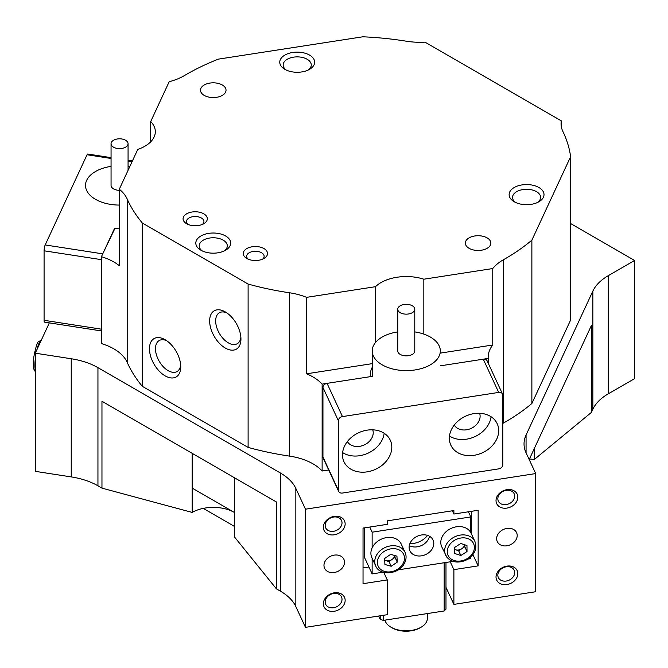 <?xml version="1.0" encoding="UTF-8"?>
<svg xmlns="http://www.w3.org/2000/svg" width="668" height="668" viewBox="0 0 668 668"><rect width="100%" height="100%" fill="white"/><g stroke="black" fill="none" stroke-linecap="round" stroke-linejoin="round"><path stroke-width="1" d="M409.885 543.618A17.877 14.095 155.1 0 0 427.578 535.41M471.316 511.337L471.316 533.69M445.982 562.464L445.982 609.158L444.178 610.97L383.332 620.38L380.209 619.336L378.672 616.021M368.936 567.007L363.033 567.917M383.332 615.303L383.332 620.38M444.178 610.97L444.178 562.748M380.209 619.336L380.209 615.787M391.807 447.184A25.534 20.14 155.1 0 0 390.304 440.245A25.534 20.14 155.1 0 0 362.833 431.136A25.534 20.14 155.1 0 0 342.475 454.816A25.534 20.14 155.1 0 0 343.978 461.747A25.534 20.14 155.1 0 0 371.45 470.865A25.534 20.14 155.1 0 0 391.807 447.184M347.352 441.606A14.045 11.08 155.1 0 0 362.59 445.598A14.045 11.08 155.1 0 0 373.22 432.755A14.045 11.08 155.1 0 0 372.744 429.825M498.695 430.643A25.534 20.14 155.1 0 0 497.192 423.712A25.534 20.14 155.1 0 0 469.729 414.594A25.534 20.14 155.1 0 0 449.364 438.275A25.534 20.14 155.1 0 0 450.867 445.214A25.534 20.14 155.1 0 0 478.338 454.324A25.534 20.14 155.1 0 0 498.695 430.643M454.248 425.073A14.045 11.08 155.1 0 0 469.479 429.065A14.045 11.08 155.1 0 0 480.108 416.222A14.045 11.08 155.1 0 0 479.632 413.292M338.618 491.356L323.195 458.123A4.258 3.357 -24.9 0 1 322.945 456.97L338.367 490.203A4.258 3.357 155.1 0 0 338.618 491.356A4.258 3.357 155.1 0 0 342.475 493.042L498.695 468.869A4.258 3.357 155.1 0 0 502.812 464.761L502.812 395.256A4.258 3.357 155.1 0 0 502.561 394.103A4.258 3.357 155.1 0 0 498.695 392.417L342.475 416.59A4.258 3.357 155.1 0 0 338.367 420.698L338.367 490.203M338.367 420.698L322.945 387.465L322.945 456.97M322.945 387.465A4.258 3.357 -24.9 0 1 327.053 383.357L342.475 416.59M372.276 376.36L327.053 383.357M498.695 392.417L483.273 359.192L440.312 365.83L488.208 358.424A51.077 29.484 180 0 1 488.166 357.221A51.077 29.484 180 0 1 492.759 345.005L440.312 353.113M483.273 359.192A4.258 3.357 -24.9 0 1 487.139 360.87L502.561 394.103M449.506 436.037A25.534 20.14 155.1 0 0 475.023 436.588A25.534 20.14 155.1 0 0 491.072 416.748M342.617 452.57A25.534 20.14 155.1 0 0 368.126 453.129A25.534 20.14 155.1 0 0 384.175 433.281M114.863 228.581L102.747 253.857L45.19 244.947L87.049 154.751A4.258 0.902 -81.2 0 1 87.7 154.024L111.055 157.631M101.427 330.936L44.539 322.135A4.258 0.902 -81.2 0 1 44.088 320.306L44.088 250.801A4.258 0.902 -81.2 0 1 45.19 244.947M262.566 259.167A8.726 5.035 0 0 0 264.119 256.303A8.726 5.035 0 0 0 261.564 252.738A8.726 5.035 0 0 0 252.053 251.652A8.726 5.035 0 0 0 246.667 256.303A8.726 5.035 0 0 0 248.22 259.167M202.371 224.423A8.726 5.035 0 0 0 203.924 221.551A8.726 5.035 0 0 0 201.369 217.993A8.726 5.035 0 0 0 191.858 216.9A8.726 5.035 0 0 0 186.472 221.551A8.726 5.035 0 0 0 188.025 224.423M200.918 250.224L200.918 250.224A17.451 10.078 180 0 1 200.918 235.971A17.451 10.078 180 0 1 225.592 235.971A17.451 10.078 180 0 1 225.592 250.224A17.451 10.078 180 0 1 200.918 250.224M224.264 250.917A14.045 8.108 0 0 0 227.304 245.874A14.045 8.108 0 0 0 223.187 240.146A14.045 8.108 0 0 0 207.882 238.384A14.045 8.108 0 0 0 199.214 245.874A14.045 8.108 0 0 0 202.254 250.917M537.573 202.446A14.045 8.108 0 0 0 540.612 197.411A14.045 8.108 0 0 0 536.504 191.674A14.045 8.108 0 0 0 516.64 191.674A14.045 8.108 0 0 0 512.523 197.411A14.045 8.108 0 0 0 515.562 202.446M514.235 201.753L514.235 201.753A17.451 10.078 180 0 1 514.235 187.508A17.451 10.078 180 0 1 538.909 187.508A17.451 10.078 180 0 1 538.909 201.753A17.451 10.078 180 0 1 514.235 201.753M308.215 70.023A14.045 8.108 0 0 0 311.255 64.988A14.045 8.108 0 0 0 307.138 59.252A14.045 8.108 0 0 0 287.273 59.252A14.045 8.108 0 0 0 283.165 64.988A14.045 8.108 0 0 0 286.205 70.023M284.869 69.33L284.869 69.33A17.451 10.078 180 0 1 284.869 55.085A17.451 10.078 180 0 1 309.551 55.085A17.451 10.078 180 0 1 309.551 69.33A17.451 10.078 180 0 1 284.869 69.33M372.218 367.35A35.755 20.641 0 0 0 370.515 373.646A35.755 20.641 0 0 0 370.874 376.577L322.126 384.117L322.126 470.998A51.077 29.484 0 0 0 313 463.834A51.077 29.484 0 0 0 289.586 456.127A225.575 130.235 180 0 1 248.104 447.401L248.104 284.067L142.292 222.978A225.575 130.235 180 0 1 127.187 199.031L127.187 362.365A51.077 29.484 0 0 0 101.427 343.577L101.427 256.696A51.077 29.484 180 0 1 119.288 265.689L119.288 189.228L137.758 149.432A35.755 20.641 180 0 0 155.318 131.663A35.755 20.641 180 0 0 150.709 121.526L169.179 81.73A51.077 29.484 180 0 0 184.502 75.526A225.575 130.235 180 0 1 218.327 59.143L362.866 36.79A225.575 130.235 180 0 1 406.344 41.207A51.077 29.484 180 0 0 424.998 42.159L561.304 120.85A51.077 29.484 180 0 0 561.062 123.689A51.077 29.484 180 0 0 562.949 131.621A225.575 130.235 180 0 1 570.606 156.721L531.87 240.171A225.575 130.235 180 0 1 503.505 259.702L503.505 423.036A51.077 29.484 0 0 0 502.812 423.428M375.491 342.534L375.491 286.689L306.562 297.352A51.077 29.484 180 0 0 289.586 292.793A225.575 130.235 180 0 1 248.104 284.067M503.505 259.702A51.077 29.484 180 0 0 492.759 268.544L423.829 279.207A35.755 20.641 0 0 0 375.491 286.689M423.829 279.207L423.829 334.1M372.218 363.651L306.562 373.804A51.077 29.484 180 0 1 313 376.952A51.077 29.484 180 0 1 322.126 384.117M234.326 477.67L234.326 536.755L276.393 588.842L280.418 591.163L280.418 473.011L97.945 367.659L97.945 485.811L101.962 488.133L192.192 512.423A29.793 17.201 180 0 1 234.326 512.423L192.192 488.099M225.291 348.045A22.136 12.775 60 0 1 209.643 320.941A22.136 12.775 60 0 1 225.291 311.906L225.291 311.906A22.136 12.775 60 0 1 240.948 339.01A22.136 12.775 60 0 1 225.291 348.045M226.878 312.916A17.877 10.321 -120 0 0 219.363 312.758A17.877 10.321 -120 0 0 216.624 327.086A17.877 10.321 -120 0 0 228.306 342.834A17.877 10.321 -120 0 0 237.24 343.719A17.877 10.321 -120 0 0 240.864 337.14M165.105 375.85A22.136 12.775 60 0 1 149.457 348.746A22.136 12.775 60 0 1 165.105 339.711L165.105 339.711A22.136 12.775 60 0 1 180.752 366.815A22.136 12.775 60 0 1 165.105 375.85M166.691 340.713A17.877 10.321 -120 0 0 159.176 340.563A17.877 10.321 -120 0 0 156.437 354.883A17.877 10.321 -120 0 0 168.111 370.64A17.877 10.321 -120 0 0 177.053 371.525A17.877 10.321 -120 0 0 180.669 364.937M517.817 573.645A11.281 8.893 -24.9 0 1 506.92 584.542A11.281 8.893 -24.9 0 1 496.023 577.018A11.281 8.893 -24.9 0 1 506.92 566.122A11.281 8.893 -24.9 0 1 517.817 573.645M497.835 575.215A8.726 6.88 155.1 0 0 498.345 577.578A8.726 6.88 155.1 0 0 507.73 580.692A8.726 6.88 155.1 0 0 514.686 572.601A8.726 6.88 155.1 0 0 514.176 570.238A8.726 6.88 155.1 0 0 504.791 567.124A8.726 6.88 155.1 0 0 497.835 575.215M345.147 600.357A11.281 8.893 -24.9 0 1 334.25 611.253A11.281 8.893 -24.9 0 1 323.354 603.73A11.281 8.893 -24.9 0 1 334.25 592.833A11.281 8.893 -24.9 0 1 345.147 600.357M325.166 601.926A8.726 6.88 155.1 0 0 325.675 604.289A8.726 6.88 155.1 0 0 335.06 607.404A8.726 6.88 155.1 0 0 342.016 599.313A8.726 6.88 155.1 0 0 341.507 596.95A8.726 6.88 155.1 0 0 332.121 593.835A8.726 6.88 155.1 0 0 325.166 601.926M345.147 523.904A11.281 8.893 -24.9 0 1 334.25 534.801A11.281 8.893 -24.9 0 1 323.354 527.277A11.281 8.893 -24.9 0 1 334.25 516.381A11.281 8.893 -24.9 0 1 345.147 523.904M325.166 525.465A8.726 6.88 155.1 0 0 325.675 527.837A8.726 6.88 155.1 0 0 335.06 530.951A8.726 6.88 155.1 0 0 342.016 522.86A8.726 6.88 155.1 0 0 341.507 520.489A8.726 6.88 155.1 0 0 332.121 517.374A8.726 6.88 155.1 0 0 325.166 525.465M517.817 497.192A11.281 8.893 -24.9 0 1 506.92 508.089A11.281 8.893 -24.9 0 1 496.023 500.566A11.281 8.893 -24.9 0 1 506.92 489.669A11.281 8.893 -24.9 0 1 517.817 497.192M497.835 498.754A8.726 6.88 155.1 0 0 498.345 501.125A8.726 6.88 155.1 0 0 507.73 504.24A8.726 6.88 155.1 0 0 514.686 496.149A8.726 6.88 155.1 0 0 514.176 493.777A8.726 6.88 155.1 0 0 504.791 490.663A8.726 6.88 155.1 0 0 497.835 498.754M186.623 223.722L186.623 223.722A12.133 7.006 180 0 1 186.623 213.818A12.133 7.006 180 0 1 203.773 213.818A12.133 7.006 180 0 1 203.773 223.722A12.133 7.006 180 0 1 186.623 223.722M246.818 258.474A12.133 7.006 180 0 1 246.809 258.474A12.133 7.006 180 0 1 246.818 248.571A12.133 7.006 180 0 1 263.969 248.571A12.133 7.006 180 0 1 263.969 258.474A12.133 7.006 180 0 1 246.818 258.474M487.131 237.883A12.767 7.373 0 0 0 473.211 236.288A12.767 7.373 0 0 0 465.329 243.102A12.767 7.373 0 0 0 469.07 248.312A12.767 7.373 0 0 0 482.989 249.907A12.767 7.373 0 0 0 490.871 243.102A12.767 7.373 0 0 0 487.131 237.883M222.285 84.978A12.767 7.373 0 0 0 208.374 83.383A12.767 7.373 0 0 0 200.492 90.188A12.767 7.373 0 0 0 204.224 95.407A12.767 7.373 0 0 0 218.144 97.002A12.767 7.373 0 0 0 226.026 90.188A12.767 7.373 0 0 0 222.285 84.978M323.972 565.404A10.638 8.392 155.1 0 0 324.598 568.293A10.638 8.392 155.1 0 0 336.046 572.092A10.638 8.392 155.1 0 0 344.529 562.222A10.638 8.392 155.1 0 0 343.903 559.333A10.638 8.392 155.1 0 0 332.455 555.542A10.638 8.392 155.1 0 0 323.972 565.404M496.641 538.692A10.638 8.392 155.1 0 0 497.268 541.581A10.638 8.392 155.1 0 0 508.715 545.38A10.638 8.392 155.1 0 0 517.199 535.511A10.638 8.392 155.1 0 0 516.573 532.621A10.638 8.392 155.1 0 0 505.125 528.831A10.638 8.392 155.1 0 0 496.641 538.692M561.304 126.528L561.304 120.85M119.288 228.757A35.755 20.641 180 0 1 114.487 228.548L101.427 256.696M531.87 240.171L531.87 403.505L570.606 320.055L570.606 156.721M531.87 403.505A225.575 130.235 180 0 1 503.505 423.036M322.126 470.998L328.689 469.98M142.292 222.978L142.292 386.313L248.104 447.401M142.292 386.313A225.575 130.235 180 0 1 127.187 362.365M97.945 485.811A59.586 34.402 0 0 0 71.234 476.91L71.234 358.758L35.27 353.188L49.34 322.878M71.234 358.758A59.586 34.402 180 0 1 97.945 367.659M280.418 473.011A59.586 34.402 180 0 1 295.841 488.433L295.841 606.586L305.476 627.344L305.476 509.191L295.841 488.433M526.067 452.812A59.586 34.402 180 0 1 524.038 443.911A59.586 34.402 180 0 1 526.067 435.01L526.067 452.812L535.703 473.57L305.476 509.191M592.858 291.098A59.586 34.402 180 0 1 608.281 275.675L608.281 393.828A59.586 34.402 0 0 0 592.858 409.25L592.858 291.098L526.067 435.01M570.606 223.529L634.6 260.478L608.281 275.675M305.476 627.344L387.29 614.694L387.29 579.941L363.033 583.69L363.033 528.087L387.29 524.33L387.29 520.856L453.898 510.552L453.898 514.034L478.146 510.277L478.146 565.88L453.889 569.637L453.889 604.39L535.703 591.731L535.703 473.57M119.288 189.228A51.077 29.484 180 0 1 127.187 199.031M150.709 121.526L150.709 141.8M306.562 373.804L306.562 297.352M488.208 358.424L488.208 363.175M35.27 353.188L35.27 471.349L71.234 476.91M608.281 393.828L634.6 378.631L634.6 260.478M452.386 510.786L453.898 514.034M445.982 587.364L453.889 604.39M529.448 459A29.793 17.201 180 0 1 534.283 459.509L591.38 412.423L592.858 409.25M295.841 606.586A59.586 34.402 0 0 0 280.418 591.163M591.38 412.423L591.38 325.541L529.19 459.551M101.962 488.133L101.962 401.259L276.393 501.96L276.393 588.842M453.889 569.637L450.257 561.805M478.146 565.88L472.927 554.649M387.29 579.941L383.774 572.376M192.192 453.347L192.192 512.423M534.283 448.579L534.283 459.509M492.759 268.544L492.759 345.005M421.09 627.21L419.888 627.903A19.581 11.306 180 0 1 392.2 627.903L390.997 627.21A21.284 12.283 0 0 0 421.09 627.21A21.284 12.283 0 0 0 427.328 618.518L427.328 613.575M392.2 627.903L390.997 627.21A21.284 12.283 0 0 1 384.952 620.129M203.247 508.39L234.326 526.326M397.761 309.468A8.509 4.918 0 0 0 406.461 314.152A8.509 4.918 0 0 0 414.778 309.242A8.509 4.918 0 0 0 414.77 309.017A8.509 4.918 0 0 0 406.069 304.324A8.509 4.918 0 0 0 397.752 309.242A8.509 4.918 0 0 0 397.761 309.468M397.761 350.717A8.509 4.918 0 0 0 397.752 350.942A8.509 4.918 0 0 0 397.761 351.168A8.509 4.918 0 0 0 406.461 355.86A8.509 4.918 0 0 0 414.778 350.942A8.509 4.918 0 0 0 414.77 350.717M414.778 331.912A34.051 19.656 180 0 1 440.279 350.04A34.051 19.656 180 0 1 440.312 350.942A34.051 19.656 180 0 1 407.046 370.598A34.051 19.656 180 0 1 372.251 351.844A34.051 19.656 180 0 1 372.218 350.942A34.051 19.656 180 0 1 397.752 331.912M113.61 147.227A8.509 4.918 0 0 0 122.862 148.246A8.509 4.918 0 0 0 128.072 143.712A8.509 4.918 0 0 0 125.517 140.205A8.509 4.918 0 0 0 116.265 139.186A8.509 4.918 0 0 0 111.055 143.712A8.509 4.918 0 0 0 113.61 147.227M111.055 143.712L111.055 185.42A8.509 4.918 0 0 0 113.61 188.927A8.509 4.918 0 0 0 119.288 190.33M119.288 205.076A34.051 19.656 180 0 1 95.749 199.465A34.051 19.656 180 0 1 85.512 185.42A34.051 19.656 180 0 1 111.055 166.382M128.072 166.382A34.051 19.656 180 0 1 129.759 166.658M433.799 543.501A12.767 10.07 155.1 0 0 433.048 540.036A12.767 10.07 155.1 0 0 419.312 535.477A12.767 10.07 155.1 0 0 409.133 547.317A12.767 10.07 155.1 0 0 409.885 550.783A12.767 10.07 155.1 0 0 423.621 555.342A12.767 10.07 155.1 0 0 433.799 543.501M468.418 511.788L470.806 516.923L470.806 532.638M470.806 556.978L470.806 558.632L468.101 559.049M453.021 561.379L398.211 569.854M383.131 572.192L372.134 573.895L372.134 558.231M364.419 527.87L364.419 557.279L372.134 573.895M372.134 547.902L372.134 532.187L470.806 516.923M369.746 527.052L372.134 532.187M429.449 536.229A12.767 10.07 -24.9 0 1 421.525 545.522A12.767 10.07 -24.9 0 1 409.3 545.572M394.796 555.542A6.388 5.035 -24.9 0 1 394.187 557.137A6.388 5.035 -24.9 0 1 392.024 559.458A6.388 5.035 -24.9 0 1 385.862 560.619A6.388 5.035 -24.9 0 1 384.701 560.135M372.686 546.825A16.174 12.759 -24.9 0 1 387.557 537.481A16.174 12.759 -24.9 0 1 401.192 544.002L405.05 552.311A16.174 12.759 -24.9 0 0 391.406 545.789A16.174 12.759 -24.9 0 0 376.543 555.125A16.174 12.759 -24.9 0 0 375.708 565.93L371.851 557.621A16.174 12.759 -24.9 0 1 372.686 546.825M394.947 555.584L395.03 557.379L389.018 561.529L384.71 560.285M384.91 564.46L384.626 558.49L390.638 554.34L396.951 556.16L397.235 562.13L391.214 566.28L384.91 564.46M395.03 557.379L397.235 562.13M389.018 561.529L391.214 566.28M474.94 541.497C477.495 549.154 474.43 555.434 465.738 560.335C457.822 563.4 451.535 562.356 446.867 557.204L441.74 546.808A16.174 12.759 -24.9 0 1 449.764 529.081A16.174 12.759 -24.9 0 1 469.905 531.26A16.174 12.759 -24.9 0 1 471.082 533.198L474.94 541.497A16.174 12.759 -24.9 0 0 473.762 539.56A16.174 12.759 -24.9 0 0 453.622 537.389A16.174 12.759 -24.9 0 0 445.598 555.116A16.174 12.759 -24.9 0 0 446.775 557.054M464.786 544.796L464.803 546.775L458.649 550.766L454.649 549.455M464.677 544.762A6.388 5.035 -24.9 0 1 461.73 548.77A6.388 5.035 -24.9 0 1 455.559 549.747A6.388 5.035 -24.9 0 1 454.649 549.355M460.786 543.485L466.965 545.514L467.007 551.526L460.853 555.509L454.674 553.48L454.632 547.468L460.786 543.485M464.803 546.775L467.007 551.526M458.649 550.766L460.853 555.509M101.427 259.668L44.088 250.801M44.088 320.306L101.427 329.174M132.055 161.714L128.072 161.097M111.055 158.466L87.049 154.751M289.586 456.127L289.586 292.793M35.27 358.975A16.174 3.415 98.8 0 0 35.27 370.014M41.241 340.329A16.174 3.415 98.8 0 0 36.915 349.665M402.946 563.775A14.045 11.08 155.1 0 0 397.235 549.179A14.045 11.08 155.1 0 0 378.915 556.845A14.045 11.08 155.1 0 0 384.626 571.441A14.045 11.08 155.1 0 0 402.946 563.775M449.105 557.095A14.045 11.08 155.1 0 0 467.658 558.339A14.045 11.08 155.1 0 0 472.535 541.898A14.045 11.08 155.1 0 0 453.981 540.654A14.045 11.08 155.1 0 0 449.105 557.095M128.072 160.27L132.414 160.938M414.778 309.242L414.778 350.942M372.218 376.368L372.218 350.942M397.752 309.242L397.752 350.942M128.072 143.712L128.072 170.29M35.27 371.692L33.776 369.02L33.4 366.523L33.826 357.004C35.688 347.243 37.333 342.041 38.744 341.406L41.55 340.313M375.708 565.93C379.507 576.058 398.712 574.655 404.249 563.642C406.369 559.692 406.645 555.918 405.05 552.311"/></g></svg>

